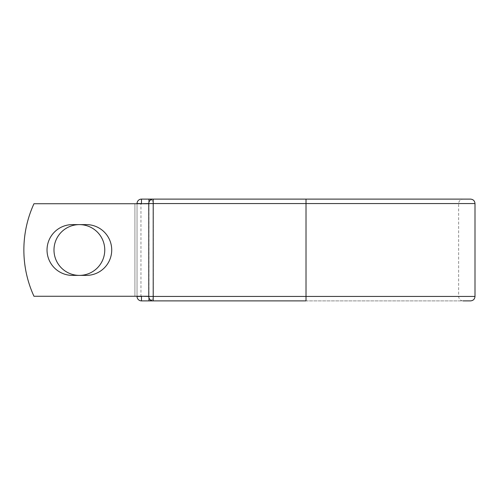<?xml version="1.0" encoding="UTF-8"?>
<svg xmlns="http://www.w3.org/2000/svg" width="500" height="500" viewBox="0 0 500 500"><rect width="100%" height="100%" fill="white"/><g stroke="black" fill="none" stroke-linecap="round" stroke-linejoin="round"><path stroke-width="0.38" stroke-dasharray="2.5 1.88" d="M47.031 250A25.387 25.387 0 0 0 72.419 275.387L86.331 275.387A25.387 25.387 0 0 0 111.719 250A25.387 25.387 0 0 0 86.331 224.613L72.419 224.613A25.387 25.387 0 0 0 47.031 250M53.987 250A25.387 25.387 0 0 1 79.375 224.613A25.387 25.387 0 0 1 104.763 250A25.387 25.387 0 0 1 79.375 275.387A25.387 25.387 0 0 1 53.987 250M148.769 296.262L148.769 203.738L148.425 203.738L148.769 203.738L148.769 296.262L148.769 203.738L148.769 296.262L33.963 296.262A111.025 111.025 0 0 1 33.963 203.738A111.025 111.025 0 0 0 33.963 296.262A111.025 111.025 0 0 1 33.963 203.738L148.425 203.738L140.95 203.738L140.95 296.262L148.769 296.262L140.95 296.262M148.769 203.738L33.963 203.738L134.913 203.738L134.913 296.262L33.963 296.262L134.913 296.262L134.913 203.738L140.95 203.738M137.037 296.262L137.037 203.738M470.556 199.112L141.475 199.112A4.444 4.444 0 0 0 137.037 203.556L137.037 296.444A4.444 4.444 0 0 0 141.475 300.887L470.556 300.887M153.394 203.556L153.394 296.444L153.394 203.556A4.444 4.444 0 0 0 148.95 199.112A4.444 4.444 0 0 1 153.394 203.556L148.769 203.556L148.769 296.444A4.444 4.444 0 0 0 153.206 300.887L153.206 199.112A4.444 4.444 0 0 0 148.769 203.556L153.394 203.556A4.444 4.444 0 0 0 151.081 199.656A4.444 4.444 0 0 1 153.394 203.556M148.95 297.712L148.769 296.444L306.019 296.444L306.019 199.112L153.206 199.112L463.081 199.112C460.387 199.375 458.906 200.856 458.644 203.556L458.644 296.444C458.906 299.144 460.387 300.625 463.081 300.887L153.206 300.887L306.019 300.887L306.019 296.444L458.644 296.444L153.394 296.444A4.444 4.444 0 0 1 148.95 300.887A4.444 4.444 0 0 0 153.394 296.444A4.444 4.444 0 0 1 151.081 300.344A4.444 4.444 0 0 0 153.394 296.444L148.95 296.444L148.95 202.288M141.475 199.112A4.444 4.444 0 0 0 137.037 203.556L475 203.556M475 296.444L137.037 296.444A4.444 4.444 0 0 0 141.475 300.887"/><path stroke-width="0.75" d="M47.031 250A25.387 25.387 0 0 0 72.419 275.387L86.331 275.387A25.387 25.387 0 0 0 111.719 250A25.387 25.387 0 0 0 86.331 224.613L72.419 224.613A25.387 25.387 0 0 0 47.031 250M53.987 250A25.387 25.387 0 0 1 79.375 224.613A25.387 25.387 0 0 1 104.763 250A25.387 25.387 0 0 1 79.375 275.387A25.387 25.387 0 0 1 53.987 250M463.081 199.112L153.206 199.112L153.206 203.556L475 203.556C474.738 200.856 473.256 199.375 470.556 199.112L306.019 199.112L306.019 300.887L141.475 300.887A4.444 4.444 0 0 1 137.037 296.444L137.037 296.262M137.037 203.738L137.037 203.556A4.444 4.444 0 0 1 141.475 199.112L148.95 199.112A4.444 4.444 0 0 1 151.081 199.656A4.444 4.444 0 0 0 148.95 199.112L153.206 199.112A4.444 4.444 0 0 0 148.769 203.556L141.475 203.738M463.081 300.887L470.556 300.887C473.256 300.625 474.738 299.144 475 296.444L475 203.556M141.475 296.262L148.769 296.444L148.769 203.556A4.444 4.444 0 0 1 153.206 199.112M148.769 296.262L33.963 296.262A111.025 111.025 0 0 1 33.963 203.738L148.769 203.738M148.95 300.887A4.444 4.444 0 0 0 151.081 300.344A4.444 4.444 0 0 1 148.95 300.887L148.95 297.712M148.769 296.444A4.444 4.444 0 0 0 153.206 300.887L153.206 296.444L148.769 296.444M137.037 203.556A4.444 4.444 0 0 1 141.475 199.112L141.475 203.556L137.037 203.556M141.475 300.887A4.444 4.444 0 0 1 137.037 296.444L141.475 296.444L141.475 300.887M148.769 203.556L153.206 203.556L153.206 296.444L475 296.444M148.95 202.288L148.95 199.112"/></g></svg>
